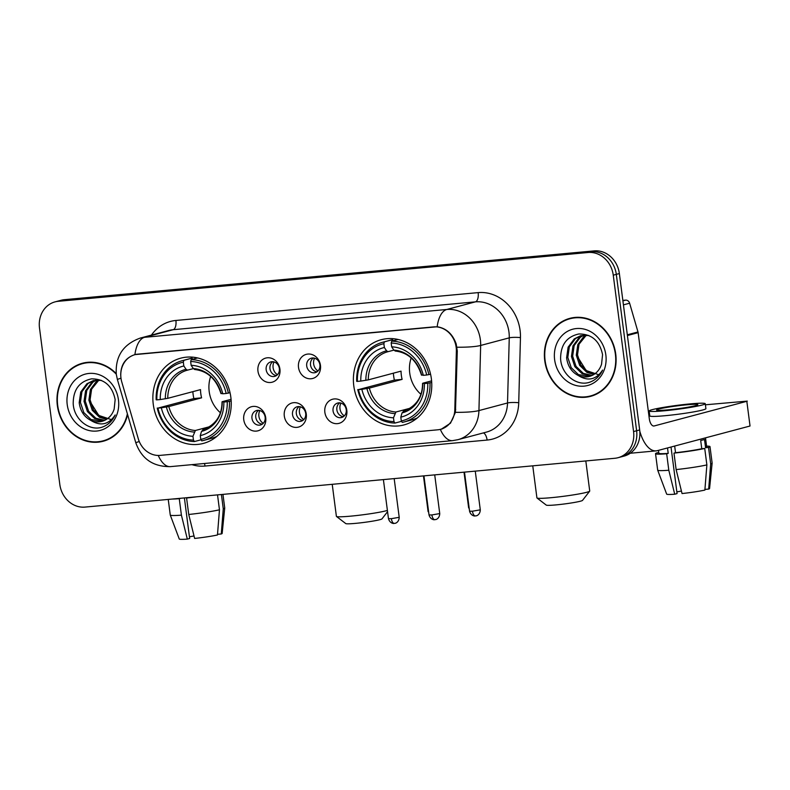 <?xml version="1.0" encoding="UTF-8"?>
<svg xmlns="http://www.w3.org/2000/svg" width="790" height="790" viewBox="0 0 790 790"><rect width="100%" height="100%" fill="white"/><g stroke="black" fill="none" stroke-linecap="round" stroke-linejoin="round"><path stroke-width="1.19" d="M353.792 385.895A44.102 38.829 -104.9 0 0 403.917 424.941A44.102 38.829 -104.9 0 0 431.37 378.746A44.102 38.829 -104.9 0 0 381.244 339.71A44.102 38.829 -104.9 0 0 353.792 385.895M153.27 404.371A44.102 38.829 -104.9 0 0 203.386 443.407A44.102 38.829 -104.9 0 0 230.838 397.222A44.102 38.829 -104.9 0 0 180.713 358.176A44.102 38.829 -104.9 0 0 153.27 404.371M265.726 417.752A12.482 10.991 75.1 0 1 256.345 431.103A12.482 10.991 75.1 0 1 243.764 419.767A12.482 10.991 75.1 0 1 253.146 406.416A12.482 10.991 75.1 0 1 265.726 417.752M251.971 418.354A7.485 6.596 -104.9 0 0 260.483 424.981A7.485 6.596 -104.9 0 0 265.144 417.14A7.485 6.596 -104.9 0 0 256.632 410.504A7.485 6.596 -104.9 0 0 251.971 418.354M306.263 414.009A12.482 10.991 75.1 0 1 296.892 427.37A12.482 10.991 75.1 0 1 284.311 416.034A12.482 10.991 75.1 0 1 293.683 402.673A12.482 10.991 75.1 0 1 306.263 414.009M292.517 414.622A7.485 6.596 -104.9 0 0 301.029 421.248A7.485 6.596 -104.9 0 0 305.691 413.407A7.485 6.596 -104.9 0 0 297.178 406.771A7.485 6.596 -104.9 0 0 292.517 414.622M346.81 410.277A12.482 10.991 75.1 0 1 337.439 423.638A12.482 10.991 75.1 0 1 324.858 412.301A12.482 10.991 75.1 0 1 334.229 398.94A12.482 10.991 75.1 0 1 346.81 410.277M333.054 410.879A7.485 6.596 -104.9 0 0 341.566 417.515A7.485 6.596 -104.9 0 0 346.227 409.664A7.485 6.596 -104.9 0 0 337.725 403.038A7.485 6.596 -104.9 0 0 333.054 410.879M279.927 369.128A12.482 10.991 75.1 0 1 270.545 382.488A12.482 10.991 75.1 0 1 257.965 371.152A12.482 10.991 75.1 0 1 267.346 357.791A12.482 10.991 75.1 0 1 279.927 369.128M266.171 369.73A7.485 6.596 -104.9 0 0 274.683 376.366A7.485 6.596 -104.9 0 0 279.344 368.515A7.485 6.596 -104.9 0 0 270.832 361.889A7.485 6.596 -104.9 0 0 266.171 369.73M320.464 365.395A12.482 10.991 75.1 0 1 311.092 378.756A12.482 10.991 75.1 0 1 298.511 367.419A12.482 10.991 75.1 0 1 307.883 354.058A12.482 10.991 75.1 0 1 320.464 365.395M306.718 365.997A7.485 6.596 -104.9 0 0 315.23 372.623A7.485 6.596 -104.9 0 0 319.891 364.782A7.485 6.596 -104.9 0 0 311.379 358.156A7.485 6.596 -104.9 0 0 306.718 365.997M262.3 424.141A7.485 6.596 75.1 0 1 255.782 417.337A7.485 6.596 75.1 0 1 258.626 410.336M302.847 420.408A7.485 6.596 75.1 0 1 296.329 413.604A7.485 6.596 75.1 0 1 299.173 406.593M343.393 416.676A7.485 6.596 75.1 0 1 336.876 409.872A7.485 6.596 75.1 0 1 339.71 402.861M276.5 375.526A7.485 6.596 75.1 0 1 269.983 368.713A7.485 6.596 75.1 0 1 272.827 361.711M317.047 371.784A7.485 6.596 75.1 0 1 310.529 364.98A7.485 6.596 75.1 0 1 313.373 357.979M121.788 382.014A22.466 19.78 75.1 0 1 120.979 378.183A22.466 19.78 75.1 0 1 134.972 354.661A22.466 19.78 75.1 0 1 137.855 354.147L433.522 326.912A22.466 19.78 75.1 0 1 456.363 351.195L454.813 409.645A22.466 19.78 75.1 0 1 440.632 429.296A22.466 19.78 75.1 0 1 437.739 429.809L160.143 455.376A22.466 19.78 75.1 0 1 138.299 438.806L121.788 382.014M116.209 373.581A40.359 35.53 -104.9 0 0 82.456 363.242A40.359 35.53 -104.9 0 0 57.344 405.517A40.359 35.53 -104.9 0 0 103.213 441.245A40.359 35.53 -104.9 0 0 127.595 414.582M100.636 441.393A40.359 35.53 -104.9 0 0 104.724 440.8M544.745 360.615A40.359 35.53 -104.9 0 0 590.614 396.343A40.359 35.53 -104.9 0 0 615.736 354.078A40.359 35.53 -104.9 0 0 569.867 318.35A40.359 35.53 -104.9 0 0 544.745 360.615M588.037 396.491A40.359 35.53 -104.9 0 0 592.125 395.899M120.801 376.139L120.712 374.825C120.89 364.457 125.62 357.722 134.902 354.611L437.156 326.764C446.212 328.176 452.561 333.894 456.195 343.926L457.282 351.017L455.435 412.331L450.478 423.193L441.314 429.177L439.586 429.533M618.037 457.706L624.139 456.087A24.964 21.982 -104.9 0 0 639.673 429.948L619.36 273.547L616.309 274.367A24.964 21.982 -104.9 0 0 591.147 251.694L61.294 300.496A24.964 21.982 -104.9 0 0 58.085 301.069A24.964 21.982 -104.9 0 1 61.294 300.496L591.147 251.694A24.964 21.982 -104.9 0 1 616.309 274.367L636.621 430.757L616.309 274.367L613.257 275.177A24.964 21.982 -104.9 0 0 588.096 252.504L58.253 301.306A24.964 21.982 -104.9 0 0 55.033 301.879A24.964 21.982 -104.9 0 0 39.5 328.028L59.813 484.418A24.964 21.982 -104.9 0 0 84.974 507.091L614.827 458.279A24.964 21.982 -104.9 0 0 618.037 457.706A24.964 21.982 -104.9 0 0 633.57 431.567L613.257 275.177M621.088 456.897A24.964 21.982 -104.9 0 0 636.621 430.757A24.964 21.982 -104.9 0 1 621.088 456.897M571.397 317.985A40.359 35.53 -104.9 0 0 567.556 319.496M83.997 362.877A40.359 35.53 -104.9 0 0 80.155 364.397M619.36 273.547A24.964 21.982 -104.9 0 0 594.199 250.884L64.346 299.687A24.964 21.982 -104.9 0 0 61.136 300.259L55.033 301.879M88.085 362.284A39.944 35.165 -104.9 0 0 85.616 362.837L82.565 363.647A39.944 35.165 -104.9 0 0 57.709 405.477A39.944 35.165 -104.9 0 0 103.105 440.84A39.944 35.165 -104.9 0 0 127.378 413.832M116.288 374.193A39.944 35.165 -104.9 0 0 82.565 363.647M112.22 419.915L98.77 415.431L90.495 402.238M106.512 419.352L99.54 417.308L92.262 410.287L88.885 400.115L90.396 389.49L96.518 381.234L98.266 380.02M107.075 418.986L100.745 416.982L93.477 409.961L90.09 399.789L91.61 389.174L98.928 380.049M104.181 420.576L94.691 418.591L87.423 411.57L84.036 401.399L85.557 390.783L91.68 382.528L95.709 380.138M104.774 420.31L95.906 418.275L88.638 411.254L85.251 401.083L86.772 390.457L92.894 382.202L96.341 380.079M90.82 420.379A20.807 18.318 -104.9 0 0 101.999 421.337A20.807 18.318 -104.9 0 0 114.155 409.092L115.152 399.562C112.239 385.757 104.349 378.854 91.492 378.854C79.276 381.54 73.184 389.816 73.203 403.7C73.934 419.135 88.757 431.054 101.436 427.39C107.647 425.415 112.239 421.277 115.202 414.967C108.704 424.665 100.577 426.462 90.82 420.379C84.184 416.923 80.313 411.027 79.198 402.693L80.718 392.067L86.841 383.812L93.24 380.612L101.317 380.355M102.364 421.228L91.067 419.559L83.789 412.538L80.412 402.367L81.923 391.741L88.046 383.486L93.842 380.464M67.219 404.599A29.121 25.645 -104.9 0 0 96.578 431.054A29.121 25.645 -104.9 0 0 118.451 399.888A29.121 25.645 -104.9 0 0 89.092 373.433A29.121 25.645 -104.9 0 0 67.219 404.599M103.105 440.84L106.156 440.03A39.944 35.165 -104.9 0 0 108.566 439.279M194.024 535.985A16.639 1.165 -7.4 0 0 189.442 536.795M180.12 498.322A24.135 1.689 -7.4 0 0 180.811 498.273L179.261 498.688L181.404 515.149L187.319 539.116L189.659 538.494L184.396 497.927M188.721 514.478A27.462 1.926 -7.4 0 0 219.462 509.807L217.467 534.978A21.636 1.521 -7.4 0 1 194.636 538.444L188.721 514.478L186.588 498.006L188.129 497.582A24.135 1.689 -7.4 0 0 188.968 497.512M172.2 499.053A27.462 1.926 -7.4 0 0 179.261 498.688M186.588 498.006A27.462 1.926 -7.4 0 0 196.888 496.782M168.24 499.418L170.265 515.04A27.462 1.926 -7.4 0 0 170.275 515.07A27.462 1.926 -7.4 0 0 181.404 515.149M217.526 494.876L219.462 509.807M217.526 534.317L221.279 533.971L223.274 508.8L221.417 494.52M223.274 508.8A27.462 1.926 -7.4 0 0 224.725 508A27.462 1.926 -7.4 0 0 224.725 507.97L222.958 494.382M170.275 515.07L179.261 539.007A21.636 1.521 -7.4 0 0 187.319 539.116M221.279 533.971A21.636 1.521 -7.4 0 0 222.158 533.438L224.725 508M575.485 317.392A39.944 35.165 -104.9 0 0 573.027 317.935L569.975 318.745A39.944 35.165 -104.9 0 0 545.11 360.586A39.944 35.165 -104.9 0 0 590.505 395.948A39.944 35.165 -104.9 0 0 615.37 354.108A39.944 35.165 -104.9 0 0 569.975 318.745M599.63 375.023L586.17 370.54L577.905 357.347M593.912 374.46L586.94 372.406L579.672 365.385L576.285 355.214L577.806 344.598L583.929 336.343L585.676 335.128M594.485 374.085L588.155 372.09L580.877 365.069L577.5 354.898L579.011 344.272L586.328 335.157M591.592 375.685L582.102 373.7L574.834 366.678L571.447 356.507L572.967 345.882L579.09 337.626L583.109 335.246M592.184 375.418L583.316 373.374L576.038 366.353L572.651 356.181L574.172 345.556L580.294 337.3L583.741 335.177M578.231 375.477A20.807 18.318 -104.9 0 0 589.399 376.435A20.807 18.318 -104.9 0 0 601.555 364.2L602.563 354.671C599.64 340.855 591.75 333.953 578.892 333.963C566.687 336.639 560.584 344.924 560.604 358.798C561.335 374.243 576.167 386.152 588.836 382.498C595.058 380.523 599.64 376.376 602.612 370.066C596.114 379.763 587.987 381.57 578.231 375.477C571.595 372.021 567.714 366.125 566.608 357.791L568.119 347.175L574.241 338.91L580.64 335.71L588.718 335.464M589.774 376.336L578.468 374.667L571.2 367.636L567.812 357.475L569.333 346.85L575.456 338.594L581.252 335.562M554.629 359.707A29.121 25.645 -104.9 0 0 583.978 386.152A29.121 25.645 -104.9 0 0 605.851 354.987A29.121 25.645 -104.9 0 0 576.502 328.541A29.121 25.645 -104.9 0 0 554.629 359.707M590.505 395.948L593.557 395.128A39.944 35.165 -104.9 0 0 595.966 394.388M387.564 511.673L381.985 518.882A18.308 1.284 172.6 0 1 355.48 523.375A18.308 1.284 172.6 0 1 345.763 523.582L336.471 516.462A26.623 1.866 -7.4 0 0 350.592 516.156A26.623 1.866 -7.4 0 0 387.396 510.419M210.683 376.425A30.79 27.107 -104.9 0 0 209.192 391.524A30.79 27.107 -104.9 0 0 220.331 412.686M231.184 400.925L227.234 401.715A39.609 34.869 -104.9 0 1 200.769 439.418L200.275 435.616A35.777 31.501 -104.9 0 0 223.847 402.031L222.494 401.616L231.065 399.335M203.366 429.642L201.519 431.389L200.275 435.616M201.025 439.793L194.429 441.551L193.451 440.099A39.609 34.869 -104.9 0 1 157.941 408.104L161.328 407.788A35.777 31.501 -104.9 0 0 192.958 436.287L195.387 430.491L209.923 426.62M183.329 362.166L183.882 360.309A41.268 36.34 -104.9 0 0 182.204 360.704A41.268 36.34 -104.9 0 0 156.163 399.799L156.874 399.868A39.609 34.869 -104.9 0 1 183.329 362.166L183.833 365.977A35.777 31.501 -104.9 0 0 160.261 399.562L167.766 398.328L200.522 389.618A30.79 27.107 -104.9 0 0 200.808 393.756A30.79 27.107 -104.9 0 0 201.588 397.844L168.833 406.564L161.328 407.788M157.941 408.104L193.856 398.565A39.52 34.8 75.1 0 1 193.125 394.467A39.52 34.8 75.1 0 1 192.849 391.662M200.769 439.418L201.746 440.869A41.268 36.34 -104.9 0 0 203.425 440.474L211.582 438.302A41.268 36.34 -104.9 0 0 216.806 436.416M228.399 393.153A41.268 36.34 -104.9 0 0 191.2 359.638L190.657 361.494A39.609 34.869 -104.9 0 1 226.157 393.489L230.048 392.709M197.579 357.939L191.2 359.638M203.425 440.474A41.268 36.34 -104.9 0 0 229.465 401.379M157.24 408.035A41.268 36.34 -104.9 0 0 194.429 441.551M226.157 393.489L222.77 393.795A35.777 31.501 -104.9 0 0 191.15 365.306L190.657 361.494M223.847 402.031L227.234 401.715M192.958 436.287L193.451 440.099M191.15 365.306L193.362 368.604L194.873 369.463M221.427 393.39L222.77 393.795M201.519 431.389A32.005 28.183 -104.9 0 0 222.227 401.883L222.494 401.616M183.882 360.309L192.039 358.137A41.268 36.34 -104.9 0 0 190.36 358.541L182.204 360.704M192.039 358.137L192.819 359.302M160.261 399.562L156.874 399.868M221.161 393.647A32.005 28.183 -104.9 0 0 193.362 368.604L187.556 370.135L186.045 369.276L183.833 365.977M187.556 370.135L187.536 370.145A30.79 27.107 -104.9 0 0 187.22 370.224A30.79 27.107 -104.9 0 0 167.766 398.328M193.856 398.565L201.588 397.844M332.225 484.31L336.392 516.344A26.623 1.866 -7.4 0 0 336.471 516.462M589.676 491.153L582.507 500.406A18.308 1.284 172.6 0 1 556.002 504.899A18.308 1.284 172.6 0 1 546.285 505.116L536.993 497.996A26.623 1.866 -7.4 0 0 551.114 497.69A26.623 1.866 -7.4 0 0 589.676 491.153A26.623 1.866 -7.4 0 0 589.725 491.015L585.815 460.955M411.205 357.949A30.79 27.107 -104.9 0 0 409.724 373.058A30.79 27.107 -104.9 0 0 420.853 394.22M431.705 382.449L427.755 383.249A39.609 34.869 -104.9 0 1 401.3 420.952L400.807 417.14A35.777 31.501 -104.9 0 0 424.368 383.555L423.015 383.15L431.597 380.869M403.897 411.165L402.041 412.913L400.807 417.14M401.547 421.327L394.961 423.075L393.983 421.623A39.609 34.869 -104.9 0 1 358.472 389.628L361.86 389.322A35.777 31.501 -104.9 0 0 393.479 417.811L395.918 412.015L410.445 408.154M383.861 343.699L384.404 341.843A41.268 36.34 -104.9 0 0 382.735 342.238A41.268 36.34 -104.9 0 0 356.695 381.333L357.396 381.402A39.609 34.869 -104.9 0 1 383.861 343.699L384.355 347.511A35.777 31.501 -104.9 0 0 360.783 381.086L368.288 379.862L401.043 371.142A30.79 27.107 -104.9 0 0 401.33 375.29A30.79 27.107 -104.9 0 0 402.12 379.378L369.355 388.088L361.86 389.322M358.472 389.628L394.378 380.089A39.52 34.8 75.1 0 1 393.647 375.991A39.52 34.8 75.1 0 1 393.381 373.186M401.3 420.952L402.278 422.403A41.268 36.34 -104.9 0 0 403.947 422.008L412.103 419.836A41.268 36.34 -104.9 0 0 417.327 417.95M428.921 374.677A41.268 36.34 -104.9 0 0 391.722 341.162L391.178 343.018A39.609 34.869 -104.9 0 1 426.689 375.013L430.57 374.243M398.111 339.463L391.722 341.162M403.947 422.008A41.268 36.34 -104.9 0 0 429.987 382.913M357.761 389.559A41.268 36.34 -104.9 0 0 394.961 423.075M426.689 375.013L423.302 375.329A35.777 31.501 -104.9 0 0 391.672 346.83L391.178 343.018M424.368 383.555L427.755 383.249M393.479 417.811L393.983 421.623M391.672 346.83L393.884 350.138L395.395 350.987M421.949 374.914L423.302 375.329M402.041 412.913A32.005 28.183 -104.9 0 0 422.749 383.407L423.015 383.15M384.404 341.843L392.561 339.67A41.268 36.34 -104.9 0 0 390.892 340.065L382.735 342.238M392.561 339.67L393.341 340.826M360.783 381.086L357.396 381.402M421.682 375.181A32.005 28.183 -104.9 0 0 393.884 350.138L388.068 351.668L386.567 350.809L384.355 347.511M394.378 380.089L402.12 379.378M532.756 465.843L536.914 497.868A26.623 1.866 -7.4 0 0 536.993 497.996M274.061 361.938A9.154 8.058 -104.9 0 0 273.093 367.636A9.154 8.058 -104.9 0 0 277.458 374.717M314.598 358.206A9.154 8.058 -104.9 0 0 313.64 363.904A9.154 8.058 -104.9 0 0 317.995 370.974M259.861 410.563A9.154 8.058 -104.9 0 0 258.893 416.251A9.154 8.058 -104.9 0 0 263.258 423.331M300.397 406.83A9.154 8.058 -104.9 0 0 299.44 412.518A9.154 8.058 -104.9 0 0 303.795 419.599M340.944 403.088A9.154 8.058 -104.9 0 0 339.986 408.786A9.154 8.058 -104.9 0 0 344.341 415.866M622.905 300.852L625.571 300.141L622.846 300.397M639.821 431.33A33.279 15.603 84.7 0 0 656.174 450.863A33.279 15.603 84.7 0 0 657.399 450.646L750.036 426.007L746.827 401.31L654.189 425.958A8.325 3.901 -95.3 0 1 653.883 426.007A8.325 3.901 -95.3 0 1 649.311 418.74L638.132 332.669L627.408 335.523M746.827 401.31L750.036 426.007M747.291 401.113L705.401 404.796M649.341 412.479L648.521 412.696M625.571 300.141A4.157 3.664 75.1 0 1 629.62 303.212L637.984 331.958A4.157 3.664 75.1 0 1 638.132 332.669M686.737 404.806A20.807 1.462 -7.4 0 0 656.579 410.02A20.807 1.462 -7.4 0 0 667.678 409.872A20.807 1.462 -7.4 0 0 697.837 404.658A20.807 1.462 -7.4 0 0 686.737 404.806M681.434 491.084A16.639 1.165 -7.4 0 0 676.842 491.894M658.465 450.369L658.84 453.253A24.135 1.689 -7.4 0 0 668.212 453.381L666.671 453.786L668.804 470.248L674.719 494.224L677.07 493.602L671.016 447.022M676.131 469.576A27.462 1.926 -7.4 0 0 706.872 464.915L704.877 490.086A21.636 1.521 -7.4 0 1 682.047 493.553L676.131 469.576L673.989 453.114L675.529 452.7L674.67 446.054M675.529 452.7A24.135 1.689 -7.4 0 0 701.767 448.72L704.729 448.453L706.872 464.915M704.927 489.415L708.689 489.069L710.684 463.898L708.541 447.436L705.579 447.713L704.502 439.477A24.135 1.689 -7.4 0 1 700.69 440.494L701.767 448.72M705.579 447.713A24.135 1.689 -7.4 0 0 706.695 447.031L705.5 437.848M649.153 410.988L649.795 415.925A28.292 1.985 -7.4 0 0 664.884 415.728A28.292 1.985 -7.4 0 0 705.905 408.637L705.263 403.7A28.292 1.985 -7.4 0 0 690.164 403.897A28.292 1.985 -7.4 0 0 649.153 410.988A28.292 1.985 -7.4 0 0 664.242 410.79A28.292 1.985 -7.4 0 0 705.263 403.7M674.719 494.224A21.636 1.521 -7.4 0 1 666.661 494.106L657.685 470.169A27.462 1.926 -7.4 0 0 657.685 470.169L655.532 453.677A27.462 1.926 -7.4 0 1 656.984 452.848L658.761 452.69M655.532 453.677A27.462 1.926 -7.4 0 0 666.671 453.786M673.989 453.114A27.462 1.926 -7.4 0 0 704.729 448.453M708.541 447.436A27.462 1.926 -7.4 0 0 709.993 446.607A27.462 1.926 -7.4 0 0 706.576 446.123M657.685 470.169A27.462 1.926 -7.4 0 0 668.804 470.248M710.684 463.898A27.462 1.926 -7.4 0 0 712.136 463.098A27.462 1.926 -7.4 0 0 712.136 463.068L709.993 446.607M708.689 489.069A21.636 1.521 -7.4 0 0 709.568 488.536L712.136 463.098M667.511 447.96L668.212 453.381M454.813 409.645L455.741 409.408M456.363 351.195L457.282 350.957M151.443 335.098A41.603 36.626 75.1 0 1 175.894 320.464L478.148 292.616A8.325 3.901 -95.3 0 1 475.402 301.859L173.158 329.707A33.279 29.309 -104.9 0 0 168.872 330.467L140.284 338.071A33.279 29.309 75.1 0 1 144.56 337.31A29.121 13.657 84.7 0 0 134.902 354.611M478.148 292.616A41.603 36.626 75.1 0 1 520.087 330.398A41.603 36.626 75.1 0 1 520.452 337.597L518.734 402.732A41.603 36.626 75.1 0 1 487.114 440.06L204.995 466.051A41.603 36.626 75.1 0 1 191.921 464.648M508.957 332.086A33.279 29.309 -104.9 0 0 475.402 301.859L446.814 309.473A33.279 29.309 75.1 0 1 480.36 339.7A33.279 29.309 75.1 0 1 480.656 345.457L478.938 410.583A33.279 29.309 75.1 0 1 457.914 439.684L486.512 432.081A33.279 29.309 -104.9 0 0 507.526 402.979L509.254 337.853A33.279 29.309 -104.9 0 0 508.957 332.086M140.284 338.071C123.181 344.272 115.182 356.359 116.298 374.322L117.364 379.417L120.979 378.173M437.156 326.764A29.121 13.657 -95.3 0 1 446.814 309.473L144.56 337.31L173.158 329.707A8.325 3.901 -95.3 0 0 175.894 320.464M440.336 429.404A29.121 13.657 84.7 0 0 452.571 440.642L457.914 439.684M452.571 440.642L170.452 466.623A29.121 13.657 -95.3 0 1 158.247 455.445M455.435 412.331A29.121 4.385 1.5 0 0 478.938 410.583L507.526 402.979A8.325 1.254 -178.5 0 1 518.734 402.732M170.452 466.623C153.092 466.831 141.529 458.852 135.771 442.686L139.247 441.492M456.995 347.205A29.121 4.385 1.5 0 0 480.656 345.457L509.254 337.853A8.325 1.254 -178.5 0 1 520.452 337.597M588.096 252.504L594.199 250.884M58.253 301.306L64.346 299.687M633.57 431.567L639.673 429.948M204.462 463.493A8.325 3.901 -95.3 0 1 204.995 466.051M483.401 432.91A8.325 3.901 -95.3 0 1 487.114 440.06M202.704 429.819A30.79 27.107 -104.9 0 0 203.05 429.73C215.66 424.882 221.99 415.57 222.03 401.814M168.833 406.564A30.79 27.107 -104.9 0 0 195.387 430.491M166.404 407.018A32.005 28.183 -104.9 0 0 194.202 432.061M186.045 369.276A32.005 28.183 -104.9 0 0 165.337 398.792M403.236 411.343A30.79 27.107 -104.9 0 0 403.572 411.254C416.192 406.406 422.512 397.103 422.551 383.348M369.355 388.088A30.79 27.107 -104.9 0 0 395.918 412.015M366.925 388.552A32.005 28.183 -104.9 0 0 394.724 413.595M386.567 350.809A32.005 28.183 -104.9 0 0 365.859 380.316M388.048 351.668A30.79 27.107 -104.9 0 0 387.742 351.757A30.79 27.107 -104.9 0 0 368.288 379.862M428.605 511.782L428.871 513.826M469.151 508.039L469.418 510.083M391.366 518.665L388.473 518.704C390.062 523.968 394.585 523.563 393.657 523.414L394.338 523.395A5.412 2.538 -95.3 0 1 391.366 518.665L399.207 517.312L394.18 478.602M394.536 523.355A5.412 2.538 -95.3 0 1 394.338 523.395L395.276 523.217C394.407 523.602 399.009 522.881 399.207 517.312M431.903 514.932L429.019 514.971C430.599 520.235 435.132 519.83 434.204 519.682L434.875 519.662A5.412 2.538 -95.3 0 1 431.903 514.932L439.744 513.579L434.717 474.869M435.083 519.623A5.412 2.538 -95.3 0 1 434.875 519.662L435.813 519.484C434.944 519.869 439.556 519.149 439.744 513.579M472.45 511.199L469.566 511.229C471.146 516.502 475.679 516.087 474.741 515.939L475.422 515.919A5.412 2.538 -95.3 0 1 472.45 511.199L480.29 509.836L475.264 471.136M475.62 515.89A5.412 2.538 -95.3 0 1 475.422 515.919L476.36 515.751C475.491 516.127 480.093 515.416 480.29 509.836M654.189 425.958L653.577 426.007M627.319 334.802L637.984 331.958M629.62 303.212L623.429 304.861M440.632 429.296L442.667 428.753M134.972 354.661L136.394 354.276M117.364 379.417L135.771 442.686M220.963 393.588C216.263 378.983 207.474 370.954 194.577 369.493M421.485 375.122C416.784 360.517 407.996 352.478 395.109 351.017M428.111 511.683L423.47 475.906M468.658 507.95L464.016 472.173M388.473 518.704L383.397 479.599M429.019 514.971L423.944 475.866M469.566 511.229L464.49 472.134M656.174 450.863L630.252 453.253"/></g></svg>
